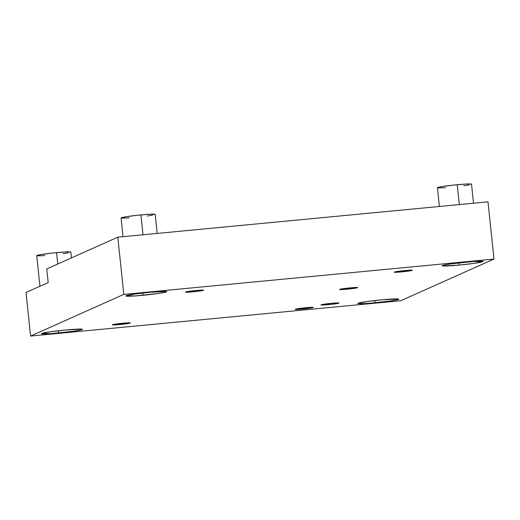 <?xml version="1.0" encoding="UTF-8"?>
<svg xmlns="http://www.w3.org/2000/svg" width="520" height="520" viewBox="0 0 520 520"><rect width="100%" height="100%" fill="white"/><g stroke="black" fill="none" stroke-linecap="round" stroke-linejoin="round"><path stroke-width="0.78" d="M142.968 295.295A20.579 1.151 -6 0 1 125.834 295.952A20.579 1.151 -6 0 1 149.624 292.318L166.225 291.454L166.751 291.623L165.451 292.201L158.216 293.495L135.493 295.919L125.84 295.984L134.375 294.112L149.624 292.318A20.579 1.151 -6 0 1 166.758 291.655A20.579 1.151 -6 0 1 142.968 295.295L142.727 293.039L142.968 295.295M193.122 291.798A9.087 0.507 -6 0 1 185.562 292.065A9.087 0.507 -6 0 1 196.06 290.485L202.826 290.069L203.508 290.29L201.188 290.803L191.412 291.954L185.556 292.11L196.06 290.485A9.087 0.507 -6 0 1 203.613 290.167A9.087 0.507 -6 0 1 193.122 291.798L193.174 290.791L193.122 291.798M401.772 271.882A9.087 0.507 -6 0 1 394.219 272.142A9.087 0.507 -6 0 1 404.716 270.569L412.048 270.186L408.512 271.089L394.212 272.188L404.716 270.569A9.087 0.507 -6 0 1 412.262 270.25A9.087 0.507 -6 0 1 401.772 271.882L401.83 270.868L401.772 271.882M347.172 289.192A9.087 0.507 -6 0 1 339.619 289.452A9.087 0.507 -6 0 1 350.116 287.872L357.448 287.495L353.912 288.399L339.612 289.497L350.116 287.872A9.087 0.507 -6 0 1 357.663 287.553A9.087 0.507 -6 0 1 347.172 289.192L347.23 288.178L347.172 289.192M374.959 302.796A20.579 1.151 -6 0 1 357.819 303.459A20.579 1.151 -6 0 1 381.615 299.819L398.216 298.961L398.743 299.13L397.443 299.709L390.208 301.002L371.079 303.147L361.654 303.726L357.832 303.492L366.36 301.62L381.615 299.819A20.579 1.151 -6 0 1 398.749 299.156A20.579 1.151 -6 0 1 374.959 302.796L374.719 300.547L374.959 302.796M58.617 333.001A20.579 1.151 -6 0 1 41.477 333.658A20.579 1.151 -6 0 1 65.273 330.025L81.874 329.16L82.4 329.329L81.1 329.908L73.866 331.201L51.142 333.625L41.489 333.691L50.018 331.819L65.273 330.025A20.579 1.151 -6 0 1 82.407 329.361A20.579 1.151 -6 0 1 58.617 333.001L58.377 330.746L58.617 333.001M71.448 257.901L70.837 252.077A17.147 0.956 174 0 0 56.557 252.629L57.752 264.017L56.557 252.629A17.147 0.956 174 0 0 36.731 255.658L39.943 286.24M302.776 309.036A9.087 0.507 -6 0 1 295.224 309.296A9.087 0.507 -6 0 1 305.721 307.723L313.053 307.339L309.517 308.243L295.217 309.342L305.721 307.723A9.087 0.507 -6 0 1 313.267 307.405A9.087 0.507 -6 0 1 302.776 309.036L302.835 308.022L302.776 309.036M119.867 324.545A9.087 0.507 -6 0 1 112.314 324.812A9.087 0.507 -6 0 1 122.811 323.232L130.143 322.849L126.607 323.752L112.307 324.851L122.811 323.232A9.087 0.507 -6 0 1 130.358 322.913A9.087 0.507 -6 0 1 119.867 324.545L119.925 323.531L119.867 324.545M328.517 304.629A9.087 0.507 -6 0 1 320.964 304.889A9.087 0.507 -6 0 1 331.461 303.31L338.221 302.894L338.91 303.121L336.59 303.628L326.807 304.779L320.957 304.935L331.461 303.31A9.087 0.507 -6 0 1 339.014 302.991A9.087 0.507 -6 0 1 328.517 304.629L328.575 303.615L328.517 304.629M459.31 265.089A20.579 1.151 -6 0 1 442.175 265.752A20.579 1.151 -6 0 1 465.966 262.113A20.579 1.151 -6 0 1 483.1 261.45A20.579 1.151 -6 0 1 459.31 265.089L459.069 262.841L459.31 265.089L442.709 265.954L442.182 265.785L443.482 265.207L450.716 263.913L473.441 261.489L483.093 261.423L474.559 263.296L459.31 265.089M473.531 203.216L471.529 184.165A17.147 0.956 174 0 0 457.249 184.717L459.335 204.575L457.249 184.717A17.147 0.956 174 0 0 437.424 187.753L439.394 206.479M157.19 233.415L155.188 214.37A17.147 0.956 174 0 0 140.907 214.922L142.994 234.774L140.907 214.922A17.147 0.956 174 0 0 121.082 217.952L123.052 236.678M46.768 268.931L117.799 237.178L487.988 201.838L494 259.051L123.812 294.392L30.582 336.063L400.771 300.722L494 259.051L487.988 201.838L117.799 237.178L123.812 294.392L30.582 336.063L400.771 300.722L494 259.051L123.812 294.392L117.799 237.178L46.768 268.931L48.198 282.555L26 292.474L30.582 336.063L26 292.474L48.198 282.555L46.768 268.931M471.523 184.145L466.135 184.035L453.915 185.055L442.026 186.608L437.431 187.779M437.873 187.922L445.471 187.72M463.769 185.796L468.962 184.951M70.831 252.05L65.436 251.94L53.222 252.961L41.334 254.514L36.738 255.684M37.173 255.827L44.779 255.625M63.076 253.702L68.27 252.857M155.181 214.344L149.792 214.233L137.573 215.254L125.684 216.808L121.088 217.978M121.531 218.12L129.129 217.919M147.427 215.995L152.62 215.15"/></g></svg>
